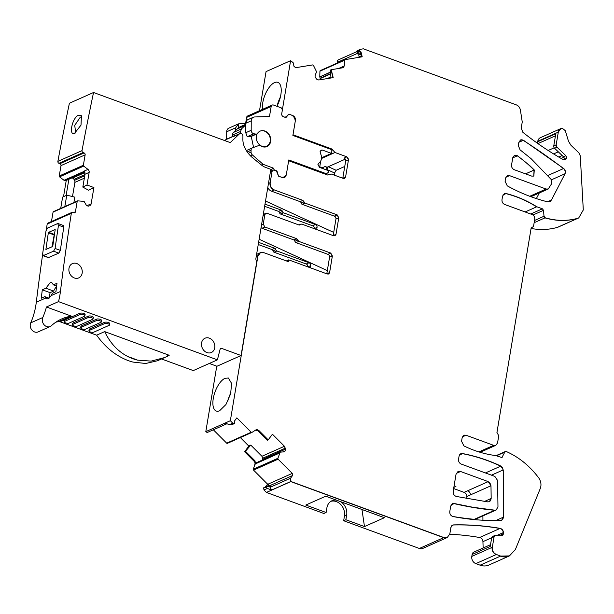<?xml version="1.0" encoding="UTF-8"?>
<svg xmlns="http://www.w3.org/2000/svg" width="614" height="614" viewBox="0 0 614 614"><rect width="100%" height="100%" fill="white"/><g stroke="black" fill="none" stroke-linecap="round" stroke-linejoin="round"><path stroke-width="0.92" d="M325.128 174.1L328.252 172.711L328.59 170.684L319.549 167.399L317.937 164.514L318.735 163.301C321.759 160.853 322.319 157.499 320.416 153.247L320.094 151.62L321.13 150.1L322.442 150.077L331.483 153.393L331.967 150.522L330.8 149.332L292.886 135.433L295.111 122.14A5.856 4.843 -114 0 0 291.074 114.925L288.887 114.12L285.878 117.612L283.338 116.675A2.341 1.934 -114 0 1 281.726 113.79L282.386 109.822L281.312 107.895L273.506 105.04A2.349 1.934 -114 0 0 272.194 105.063L247.649 115.977A2.349 1.934 -114 0 0 246.628 117.397L245.631 123.345M324.415 173.839L328.252 172.711M246.628 117.397L271.165 106.475L269.485 116.514L254.587 116.967A4.689 3.876 -114 0 0 253.352 117.243A4.689 3.876 -114 0 0 251.241 120.851L251.187 130.306A3.124 2.579 -114 0 0 253.866 133.768L255.869 134.082A2.341 1.934 -114 0 0 256.821 133.967A2.341 1.934 -114 0 0 257.535 133.345A8.435 6.969 -114 0 1 260.113 131.127A8.435 6.969 -114 0 1 268.901 134.236A8.435 6.969 -114 0 1 269.554 144.328A8.435 6.969 -114 0 1 266.975 146.546A8.435 6.969 -114 0 1 260.543 145.756A2.341 1.934 -114 0 0 258.855 145.495L252.607 147.782A3.124 2.579 -114 0 0 252.477 147.836A3.124 2.579 -114 0 0 251.065 150.246L251.057 152.103A3.124 2.579 -114 0 0 252.3 154.866L263.13 164.322L273.76 168.274A1.566 1.289 -114 0 0 274.834 170.201L276.952 170.976L278.51 176.141L281.028 177.062A5.856 4.843 -114 0 0 283.99 176.901A5.856 4.843 -114 0 0 286.485 173.701L288.787 159.955L325.435 173.386M226.65 139.155L226.696 131.772A4.689 3.876 -114 0 1 228.807 128.165L238.554 123.828L238.455 127.881M331.483 153.393L321.544 157.813M320.685 161.167L319.641 167.438M271.165 106.475A2.349 1.934 -114 0 1 272.194 105.063M276.453 171.199L276.952 170.976M273.767 168.228L270.789 169.548M261.495 165.051L263.13 164.322M245.807 123.337L238.47 123.867L235.722 127.758L235.707 130.329M251.187 130.306L245.753 132.724L245.807 123.268L247.143 120.006A4.689 3.876 -114 0 1 247.219 119.968L253.352 117.243M245.753 132.724L247.043 136.277A3.124 2.579 -114 0 0 247.741 136.492L249.744 136.807A2.341 1.934 -114 0 0 250.689 136.692L256.821 133.967M246.36 150.583L252.346 147.897M286.37 260.927L288.726 259.875L327.262 273.998L328.574 273.974L329.603 272.562L332.374 255.977L330.762 253.083L298.811 241.379L296.669 238.677L264.857 227.019L263.245 224.133L264.811 214.754L265.831 213.342L267.151 213.319L298.964 224.977L300.63 224.171A1.566 1.289 66 0 0 300.131 224.617L301.704 224.072L333.655 235.776L334.975 235.753L335.996 234.341L338.774 217.755L337.155 214.869L305.012 203.088L302.871 200.387L274.22 189.887C271.273 188.467 269.922 186.057 270.183 182.665L272.056 171.49L273.077 170.07L275.41 170.423L276.707 171.567L278.449 175.949M274.074 252.224L306.217 264.005A2.341 1.934 66 0 1 307.837 266.883L310.653 265.639A2.341 1.934 66 0 0 309.034 262.754L276.891 250.972A1.566 1.289 -114 0 1 275.824 249.622L273.007 250.88A1.566 1.289 66 0 0 274.074 252.224L276.891 250.972M275.824 249.622A1.566 1.289 -114 0 0 274.75 248.279L271.933 249.53A1.566 1.289 -114 0 1 273.007 250.88M265.002 204.14L281.342 210.126A1.566 1.289 -114 0 1 282.409 211.477A1.566 1.289 66 0 0 283.484 212.82L315.435 224.532A2.341 1.934 -114 0 1 317.047 227.418L316.686 229.559M314.23 228.661A2.341 1.934 66 0 0 312.618 225.783L280.667 214.079A1.566 1.289 66 0 1 279.593 212.728A1.566 1.289 66 0 0 278.526 211.377L264.642 206.289M325.144 166.517A2.341 1.934 -114 0 1 326.755 169.41L327.116 167.238L325.144 166.517L322.327 167.768A2.341 1.934 -114 0 1 323.601 168.888M259.507 110.704L266.054 71.608L290.599 60.686L282.409 109.607M276.929 106.291A17.576 7.736 -69.9 0 0 277.843 82.345A17.576 7.736 -69.9 0 0 274.512 82.621A17.576 7.736 -69.9 0 0 262.447 109.392M290.599 60.686L293.101 62.628L294.022 66.396L295.679 67.694L312.687 64.915L313.424 65.337L316.64 71.938L315.205 74.862L315.066 77.103L316.97 79.475L318.758 79.981L333.187 77.633L331.238 69.72L330.294 70.126L331 77.986M342.98 67.763A2.732 2.256 -114 0 0 344.116 65.782L342.62 67.862L344.316 65.69L344.477 60.264L344.961 59.642L362.199 56.803L361.009 51.99L359.988 51.545L359.359 50.363L360.433 49.289L363.35 48.813L516.366 104.894C518.554 105.823 519.904 107.557 520.403 110.098L522.245 121.971L521.225 128.103L522.875 132.325C535.615 142.448 548.862 151.435 562.608 159.287L565.348 159.51L566.599 158.381L565.862 155.695L556.99 147.191L556.177 144.812L558.303 132.125L560.866 128.579L562.247 128.242L565.302 130.675L568.487 141.228L570.92 145.234L578.864 152.848L580.261 155.795L583.3 209.942L578.718 217.947L577.797 218.285C567.275 221.217 556.407 221.048 545.186 217.786L544.012 216.251L543.497 210.318L542.408 208.814L536.813 206.757C526.973 200.609 516.758 196.204 506.151 193.548L504.301 193.694L502.597 196.058L501.991 199.657C501.822 201.922 502.712 203.526 504.677 204.47L532.023 214.493C533.988 215.437 534.878 217.041 534.71 219.305L533.505 226.52L531.164 227.955L496.941 432.486L498.76 435.74L497.547 442.955L495.843 445.311L493.656 445.35L466.064 435.242L463.869 435.28L462.165 437.636L461.567 441.236L463.908 445.902C474.254 450.975 484.814 454.191 495.582 455.55L501.93 457.537L504.815 452.081L506.335 451.536C519.03 457.192 529.89 466.072 538.931 478.168C541.08 481.622 541.525 485.083 540.266 488.544L515.361 549.568L509.413 555.916L500.648 556.061L496.365 554.488C493.418 553.068 492.067 550.666 492.328 547.274L494.086 536.782L495.107 535.362L502.436 535.492L503.449 532.53C503.196 530.296 502.099 528.915 500.141 528.378C484.538 525.684 469.035 524.525 453.639 524.901L452.595 525.131L450.891 527.495L449.809 533.98L447.245 537.526L443.899 537.557L290.99 481.514L290.529 478.229L292.533 475.543L292.264 473.394L278.104 459.188L277.866 458.305L280.253 452.134L284.128 451.858L285.042 451.052L285.487 449.172L284.443 446.263L272.424 434.213L268.203 439.87L267.336 440.299L257.819 430.767L255.324 430.161M360.433 49.289L357.018 50.809L356.749 51.53L359.359 50.363M520.457 139.992A3.907 3.224 -114 0 1 523.258 140.353A590.729 487.961 -114 0 1 563.475 168.566A3.876 3.2 -114 0 1 564.834 173.839L565.034 173.754C565.816 171.774 565.364 170.017 563.683 168.482L523.458 140.261L520.549 139.946L518.845 142.302L518.308 145.526L520.081 149.847L531.133 158.711L551.111 179.38L551.84 183.363L548.264 188.989L546.069 189.028L509.505 175.627L507.317 175.665L505.614 178.029L505.069 181.26L507.256 185.842C520.48 193.172 534.08 198.537 548.049 201.929L549.883 201.783L551.219 200.156A3.907 3.224 -114 0 1 549.783 201.829M336.311 500.088A11.72 9.678 -114 0 0 332.013 500.732A11.72 9.678 -114 0 0 326.894 507.824L326.111 512.506L323.9 513.496L266.445 492.436L290.99 481.514M265.57 486.933L268.126 484.131A1.566 1.289 -114 0 1 268.617 485.022L267.574 486.418M265.171 487.109L267.857 483.863M267.458 484.039L253.559 470.109A0.783 0.645 -114 0 1 253.329 469.226L254.894 464.314A2.732 2.256 66 0 0 254.081 461.229L254.987 460.822L255.539 464.031L256.852 462.534L280.468 452.019M245.47 451.29L244.61 451.735L248.823 446.086L250.765 445.081L245.47 451.29L254.987 460.822M251.671 432.525L227.464 443.3A0.783 0.645 -114 0 1 226.673 443.162L213.342 429.792M256.115 429.792A2.732 2.256 -114 0 1 258.525 430.452L255.969 429.877L252.009 432.379L251.218 432.241L236.843 417.865L234.279 421.304L234.694 422.463L234.302 423.606L232.767 423.153L230.342 420.72L205.813 431.657A2.341 1.934 -114 0 0 207.977 432.179L226.927 423.752M256.56 254.618A5.856 4.843 -114 0 1 257.619 253.935L260.229 252.768A5.856 4.843 -114 0 1 260.336 252.722M256.161 256.982L257.872 256.222L260.428 252.684L263.721 252.623L288.419 261.679L288.726 259.875M327.323 270.605L259.131 239.237M274.75 248.279L258.609 242.361M310.653 265.639L310.293 267.781M298.811 241.379L295.994 242.63L327.945 254.342A2.341 1.934 66 0 1 329.557 257.228L326.786 273.813A2.341 1.934 -114 0 1 326.778 273.821M265.524 201.016L333.364 232.253M338.774 217.755L335.958 219.006L333.179 235.592A2.341 1.934 66 0 0 333.179 235.592L335.996 234.341M335.958 219.006A2.341 1.934 66 0 0 334.338 216.12L302.195 204.339L305.012 203.088M301.129 202.988L303.746 201.829L302.671 200.479L300.054 201.638A1.566 1.289 66 0 1 301.129 202.988A1.566 1.289 66 0 0 302.195 204.339M300.054 201.638L271.403 191.138A5.856 4.843 66 0 1 267.796 187.477M340.77 501.722A11.72 9.678 -114 0 1 346.657 515.062L345.874 519.751L364.478 526.566L384.395 517.709L325.712 496.204L305.795 505.061L326.111 512.506M361.968 509.49L364.478 526.566M252.009 432.379L251.218 432.241L226.673 443.162M327.369 270.298L326.97 270.475M295.994 242.63A1.566 1.289 -114 0 1 294.927 241.279A1.566 1.289 66 0 0 293.853 239.928L262.04 228.27A2.341 1.934 -114 0 1 261.08 227.594M504.201 193.74A3.907 3.224 -114 0 1 505.951 193.64A117.19 96.805 -114 0 1 536.605 206.849L525.116 211.96M268.387 486.449L268.617 485.022M267.105 486.403L271.081 485.92L270.007 487.362L271.618 490.049L267.397 488.437L263.974 489.964L266.445 492.436M284.343 117.059L285.848 116.936L284.919 117.259M531.709 176.111L514.256 169.717C512.291 168.766 511.401 167.161 511.569 164.905L512.774 157.691L514.478 155.327L517.533 155.749L529.951 165.788L534.272 169.971L533.85 176.08L531.709 176.111M447.145 537.565L422.708 548.448A5.856 4.843 -114 0 1 419.362 548.479L443.899 537.557M578.626 217.985A10.154 8.389 -114 0 1 578.518 218.031L558.203 227.073A10.154 8.389 -114 0 1 557.274 227.41A78.124 64.539 -114 0 1 531.079 228.462M449.763 534.218A312.511 258.141 -114 0 1 479.626 537.503A3.907 3.224 -114 0 1 482.934 541.655L483.149 547.98M560.866 128.579L560.659 128.671A5.856 4.843 -114 0 0 558.103 132.217L537.787 141.258A5.856 4.843 -114 0 1 540.343 137.713L560.659 128.671A5.856 4.843 -114 0 1 560.766 128.625M537.787 141.258L537.703 141.75A5.856 4.843 66 0 0 537.649 143.4M537.703 141.75L555.808 133.698L553.767 145.886L556.177 144.812M503.488 533.589L501.07 534.664A2.341 1.934 -114 0 1 500.924 535.577M539.292 192.98L536.375 198.606M547.519 201.799L551.219 200.156M565.034 173.754L551.426 200.064M555.977 144.904A2.341 1.934 -114 0 0 556.791 147.283L554.58 148.266A2.341 1.934 -114 0 1 553.767 145.886M554.58 148.266L563.445 156.77A2.341 1.934 -114 0 1 564.189 159.456L566.599 158.381M495.107 535.362L494.907 535.454A2.341 1.934 -114 0 0 493.879 536.874L491.668 537.856A2.341 1.934 -114 0 1 492.697 536.436L494.907 535.454A2.341 1.934 -114 0 1 495.007 535.408M491.668 537.856L490.233 546.429L472.128 554.48A3.907 3.231 -114 0 1 473.839 552.124L490.525 544.695M472.128 554.48L471.813 556.399L492.328 547.274M564.197 159.425L563.621 159.678M509.321 555.954A15.626 12.909 -114 0 1 509.213 556L488.89 565.041A15.626 12.909 -114 0 1 480.125 565.187L475.842 563.621A5.856 4.843 -114 0 1 471.813 556.399M234.302 423.606L231.693 424.773L229.352 424.673L232.767 423.153M342.781 178.237A2.341 1.934 66 0 0 342.781 178.221L345.598 176.97L348.483 159.732L346.864 156.846L334.983 152.495L331.875 149.018L293.001 134.773M345.667 160.991A2.341 1.934 66 0 0 344.047 158.097L346.664 156.938A2.341 1.934 -114 0 1 348.276 159.824L345.667 160.991L342.781 178.221M325.965 169.756L326.755 169.403L328.306 166.709A2.341 0.959 114.7 0 1 328.321 166.701L336.111 170.285L344.753 166.448M328.321 166.701L345.291 159.156M336.111 170.285L334.546 172.994L334.193 175.09M332.972 77.663L331.038 69.812M343.08 67.724L331.238 69.72M361.009 51.99L360.41 52.259L361.562 56.933M454.23 503.518L452.426 503.672L450.722 506.036L449.793 511.585C449.655 514.133 450.722 515.783 452.986 516.535L453.247 516.589C469.173 519.651 484.991 520.925 500.694 520.419L501.715 520.188L503.472 517.134L503.242 469.925L500.878 466.08C488.391 460.201 475.666 456.041 462.71 453.592L460.784 453.723L459.08 456.087L458.543 459.272C458.374 461.536 459.272 463.14 461.237 464.084L494.846 476.403L497.593 480.486L497.969 506.88L496.212 509.965L494.815 510.188L472.803 507.256L454.23 503.518L451.106 504.908M453.846 487.378L455.933 486.441L454.114 485.774M460.554 471.491L458.013 471.537L456.033 474.269L453.17 491.392C453.025 493.955 454.084 495.644 456.356 496.465L487.815 501.899L489.343 501.676L491.169 498.468L490.985 485.751L488.207 481.622L460.554 471.491L456.286 473.394M488.207 481.622L464.069 492.367L453.646 488.544M466.878 498.66L466.847 496.496A3.953 3.262 -114 0 0 464.069 492.367M482.903 515.89L482.926 520.235M285.042 451.052L284.842 451.144A2.732 2.256 -114 0 0 285.28 449.256L262.769 459.28L262.715 459.894M262.769 459.28L261.94 456.279L250.765 445.081M258.724 430.36L268.203 439.87M356.749 51.53L358.43 55.191L360.863 54.109M230.933 392.653A17.576 7.736 -69.9 0 0 227.694 401.502M280.414 96.981A17.576 7.736 -69.9 0 0 277.167 105.846M330.923 149.448L331.875 149.018M299.839 224.962L300.338 224.524M321.498 158.496L334.983 152.495M327.116 167.238L328.306 166.709M334.546 172.994L326.755 169.41L326.656 170.009M326.034 173.693L325.919 174.391M288.657 160.738L327.531 174.982L331.383 174.061L343.257 178.405L344.577 178.39L345.598 176.97M216.757 366.197L205.805 431.642L225.131 423.061L229.352 424.673M225.031 378.293L228.37 378.017L231.593 383.42L230.641 393.82L225.937 404.542L219.605 410.743A17.576 7.736 110.1 0 1 216.266 411.027A17.576 7.736 110.1 0 1 213.994 395.216A17.576 7.736 110.1 0 1 225.031 378.293M270.567 486.311L269.807 486.495M266.545 486.495L263.897 487.677A0.783 0.645 -114 0 0 263.675 487.854L266.292 486.687L265.985 487.102L267.397 488.437M288.757 114.273L285.848 116.936M295.165 121.756L295.403 120.344C295.572 118.08 294.674 116.476 292.709 115.532L291.397 115.048M279.178 176.395L282.333 177.553L284.528 177.515L286.231 175.151L286.446 173.862M257.872 256.222L230.342 420.72M240.343 437.575L248.823 446.086M244.61 451.735L254.081 461.229M263.675 487.854L263.974 489.964M265.985 487.102L263.368 488.268M345.874 519.751L343.663 520.733L344.446 516.052A11.72 9.678 66 0 0 340.97 504.762A11.72 9.678 66 0 0 330.946 501.308M419.362 548.479L343.663 520.733M337.562 62.92L337.416 62.306A2.341 1.934 -114 0 1 338.391 59.85L356.78 51.668M330.631 73.926L320.255 78.538L319.764 76.88L319.94 71.186A0.783 0.645 -114 0 1 320.424 70.564L344.523 59.842M320.255 78.538L321.521 79.536M322.327 167.768L319.74 166.816M271.933 249.53L258.248 244.51M49.066 298.197L44.822 296.639L41.253 298.227A2343.822 1936.057 -114 0 1 42.305 289.808L45.873 288.227L50.141 282.709L51.791 282.578L53.418 284.865L56.987 283.277A2343.822 1936.057 -114 0 0 55.935 291.696L52.367 293.285L51.246 295.58L48.099 298.795L46.457 298.926L44.822 296.639M56.557 286.684A8.596 3.784 -69.9 0 0 53.664 291.074L45.873 288.227M49.181 298.097L50.095 292.663L53.664 291.074M90.158 205.368A2.732 2.256 -114 0 0 91.133 203.84L93.911 187.562L86.996 184.998L89.153 172.388A2.732 2.256 -114 0 0 87.971 169.395L83.704 166.102A0.783 0.645 -114 0 1 83.366 165.25L85.139 154.858A1.566 1.289 -114 0 0 84.072 152.932L83.09 152.571A1.566 1.289 -114 0 1 82.023 150.622A2343.822 1936.057 -114 0 1 93.543 92.499L230.242 142.601L239.491 133.829A2.341 1.934 -114 0 1 239.951 133.522A2.341 1.934 -114 0 1 242.914 136.001L242.891 139.539A15.626 12.909 -114 0 0 244.472 146.984A24.997 20.653 -114 0 0 252.538 157.714L261.364 164.943A15.626 12.909 -114 0 0 265.724 167.468L270.828 169.341L255.938 258.294A3.907 3.224 -114 0 0 256.084 260.259L256.376 261.249A3.907 3.224 -114 0 1 256.514 263.214L241.072 355.521L221.639 348.399A1.566 1.289 -114 0 0 220.104 349.228L217.402 359.85L58.499 301.62A78.124 64.539 -114 0 0 60.433 291.496A2343.822 1936.057 -114 0 1 63.004 271.234A2343.822 1936.057 -114 0 1 64.163 262.477A2343.822 1936.057 -114 0 1 71.331 213.334A1.566 1.289 -114 0 1 72.897 212.36L73.872 212.72A1.566 1.289 -114 0 0 75.43 211.769L77.203 201.377A0.783 0.645 -114 0 1 77.778 200.862L84.064 201.369L85.922 204.531A2.732 2.256 -114 0 0 87.426 205.874L87.656 205.959A2.732 2.256 -114 0 0 89.199 205.936A2.732 2.256 -114 0 0 89.414 205.82L88.523 206.097M45.482 298.143L36.295 302.234A2343.822 1936.057 -114 0 1 38.859 281.972L40.025 273.215A2343.822 1936.057 -114 0 1 42.589 254.787M46.319 229.69A2343.822 1936.057 -114 0 1 47.186 224.072A1.566 1.289 -114 0 1 47.877 223.112L72.015 212.375M63.342 225.476L58.069 223.55L57.616 223.58L58.491 225.215A2350.077 1941.222 66 0 0 55.091 248.463L60.364 250.397L58.844 253.114L48.337 257.627M62.889 225.515L63.764 227.149A2343.822 1936.057 -114 0 0 60.364 250.397M58.499 301.62L46.434 306.985A78.124 64.539 -114 0 1 42.773 317.515L30.7 322.88A78.124 64.539 -114 0 0 36.295 302.234M50.095 292.663L42.305 289.808M56.641 286.047L53.418 284.865M69.244 272.209A7.813 6.455 -114 0 1 70.142 265.478A7.813 6.455 -114 0 1 72.398 263.613A7.813 6.455 -114 0 1 80.611 266.599A7.813 6.455 -114 0 1 81.002 276.031A7.813 6.455 -114 0 1 78.745 277.889A7.813 6.455 -114 0 1 69.244 272.209M210.165 352.873A7.813 6.455 -114 0 1 204.025 350.625A7.813 6.455 -114 0 1 204.984 338.23A7.813 6.455 -114 0 1 209.366 338.161A7.813 6.455 -114 0 1 214.777 345.26A7.813 6.455 -114 0 1 211.339 352.505A7.813 6.455 -114 0 1 210.165 352.873M65.491 180.769L84.786 172.189L65.491 180.769L64.04 180.301L59.566 176.847A0.783 0.645 -114 0 1 59.228 175.995L61.001 165.603A1.566 1.289 -114 0 0 59.926 163.677L58.952 163.309A1.566 1.289 -114 0 1 57.885 161.359A2343.822 1936.057 -114 0 1 69.405 103.244L93.543 92.499M209.297 363.457L216.934 366.259L241.072 355.521M217.402 359.85L193.256 370.595L161.559 358.975M55.851 322.189A54.692 45.175 -114 0 1 58.53 321.629A3.907 3.224 -114 0 1 60.08 321.782L96.636 335.183L104.672 331.606L169.203 355.276L167.1 356.427L167.553 354.669M46.434 306.985L72.153 316.417A3.907 3.224 66 0 0 70.595 316.256A54.692 45.175 66 0 0 61.646 318.965A54.692 45.175 66 0 0 51.346 325.758A6.247 5.165 -114 0 1 50.171 326.533L38.106 331.905A6.247 5.165 -114 0 1 31.89 329.987A6.247 5.165 -114 0 1 30.7 322.88M51.461 221.516L53.065 212.122A0.783 0.645 -114 0 1 53.641 211.6M73.91 202.528L74.824 197.14L66.772 195.152L62.628 197.086L60.702 208.407M66.243 180.432L63.526 196.687M55.091 248.463L53.571 251.18L43.064 255.693L48.329 257.619M48.79 257.588L43.517 255.662L42.619 254.012L46.019 230.772L47.562 228.055L57.616 223.58M50.171 326.533A6.247 5.165 -114 0 1 43.962 324.622A6.247 5.165 -114 0 1 42.773 317.515M93.113 318.889L93.351 317.446A2.732 0.967 -170.5 0 0 91.463 316.179A2.732 0.967 -170.5 0 0 88.347 316.149L73.058 322.949A2.732 0.967 -170.5 0 0 72.667 323.348L72.429 324.783A2.732 0.967 -170.5 0 0 74.317 326.049A2.732 0.967 -170.5 0 0 77.433 326.08L92.722 319.28A2.732 0.967 -170.5 0 0 93.113 318.889A2.732 0.967 -170.5 0 0 91.225 317.622A2.732 0.967 -170.5 0 0 88.109 317.591L72.82 324.392A2.732 0.967 -170.5 0 0 72.429 324.783M84.724 314.821C85.008 313.447 83.466 312.887 80.112 313.132L64.823 319.932A2.732 0.967 -170.5 0 0 64.439 320.324L64.194 321.767A2.732 0.967 -170.5 0 0 66.082 323.033A2.732 0.967 -170.5 0 0 69.198 323.064L84.486 316.264A2.732 0.967 -170.5 0 0 84.878 315.872A2.732 0.967 -170.5 0 0 82.99 314.606A2.732 0.967 -170.5 0 0 79.874 314.575L64.585 321.375A2.732 0.967 -170.5 0 0 64.194 321.767M85.108 314.468L84.878 315.872M88.9 330.823L89.137 329.38A2.732 0.967 -170.5 0 1 89.529 328.989L104.817 322.181L104.58 323.624L89.291 330.432A2.732 0.967 -170.5 0 0 88.9 330.823A2.732 0.967 -170.5 0 0 90.788 332.09A2.732 0.967 -170.5 0 0 93.904 332.12L109.192 325.32A2.732 0.967 -170.5 0 0 109.584 324.921A2.732 0.967 -170.5 0 0 107.688 323.662A2.732 0.967 -170.5 0 0 104.58 323.624M109.814 323.524L109.584 324.921M109.43 323.877C109.706 322.503 108.171 321.936 104.817 322.181M101.348 321.905L101.586 320.462A2.732 0.967 -170.5 0 0 99.698 319.196A2.732 0.967 -170.5 0 0 96.582 319.165L81.294 325.965A2.732 0.967 -170.5 0 0 80.902 326.364L80.664 327.807A2.732 0.967 -170.5 0 0 82.552 329.066A2.732 0.967 -170.5 0 0 85.668 329.104L100.957 322.296A2.732 0.967 -170.5 0 0 101.348 321.905A2.732 0.967 -170.5 0 0 99.453 320.638A2.732 0.967 -170.5 0 0 96.344 320.608L81.056 327.408A2.732 0.967 -170.5 0 0 80.664 327.807M239.491 133.829L233.458 136.515A2.341 1.934 -114 0 1 233.919 136.208L239.951 133.522M233.458 136.515L233.888 136.108A3.907 3.224 -114 0 1 234.648 135.594A3.907 3.224 -114 0 1 235.814 135.364M224.501 140.499L225.837 139.693A3.907 3.224 -114 0 1 226.604 139.178L234.648 135.594M75 133.315C68.254 136.807 72.107 117.52 78.615 115.156L81.424 115.739L81.017 125.102L74.409 133.522M86.996 184.998L82.829 187.093L85.024 174.222L84.103 171.114L87.971 169.395M82.829 187.093L88.6 190.225L93.911 187.562M84.916 172.565L72.521 178.075A2.732 2.256 -114 0 1 74.025 179.418L74.532 180.332A2.732 2.256 -114 0 1 74.908 182.366L72.483 196.564M96.644 335.175C104.303 345.928 113.291 353.741 123.598 358.614A54.707 45.19 -114 0 0 133.031 362.083L145.725 363.488L157.598 360.733L167.1 356.427M66.772 195.152L64.823 206.573M66.151 195.467L68.86 179.273M51.937 247.143L54.285 234.433L48.606 232.33L48.345 232.775A2350.077 1941.222 66 0 0 45.896 249.484L52.735 246.444A2350.077 1941.222 66 0 1 55.183 229.736L55.183 229.736M48.606 232.33L55.16 229.506M137.459 360.119A182.02 150.353 66 0 0 132.624 358.254A182.02 150.353 66 0 0 128.019 356.642A54.707 45.19 -114 0 0 137.459 360.119L151.144 361.109L164.821 357.525M128.019 356.642C118.018 351.584 110.236 343.241 104.672 331.606M232.514 135.042A3.907 3.224 -114 0 1 233.512 132.409L237.065 129.04L245.109 125.463L241.555 128.833L240.565 131.457L232.514 135.042A4.689 3.876 -114 0 1 232.284 136.653M237.065 129.04A20.316 16.778 -114 0 1 241.033 126.377L245.8 124.258M245.109 125.463L245.8 124.849M240.565 131.457L240.181 133.438M253.574 147.429L251.241 136.446M75.675 132.946L74.739 125.333L80.35 117.09L81.977 116.952M72.521 178.075L72.291 177.991A2.732 2.256 -114 0 0 71.953 177.891M264.565 131.135A8.205 6.777 -114 0 1 270.244 138.595A8.205 6.777 -114 0 1 266.629 146.201A8.205 6.777 -114 0 1 262.024 146.278A8.205 6.777 -114 0 1 257.266 133.668M273.76 168.274L270.782 169.594M235.722 127.758L226.696 131.772M251.241 120.851L245.807 123.268M253.866 133.768L247.741 136.492M255.869 134.082L249.744 136.807M251.065 150.246L247.242 151.942M251.057 152.103L248.271 153.339M252.3 154.866L250.366 155.726M320.232 151.059L322.442 150.077M306.217 264.005L309.034 262.754M264.857 227.019L263.245 224.133M265.739 213.388A2.341 1.934 66 0 0 265.632 213.426A2.341 1.934 66 0 0 264.611 214.846L264.811 214.754M264.611 214.846L263.099 215.522M263.045 224.217L261.533 224.893M317.047 227.418L314.245 228.669M315.435 224.532L312.618 225.783M283.484 212.82L280.667 214.079M279.593 212.728L282.409 211.477M281.342 210.126L278.526 211.377M274.22 189.887L274.021 189.972C271.073 188.552 269.723 186.149 269.983 182.757L270.183 182.665M270.344 172.25L272.056 171.49M269.983 182.757L268.471 183.425M285.794 175.343L286.231 175.151M284.428 177.553A3.907 3.224 66 0 0 286.024 175.243M295.157 120.451L295.196 120.436A3.907 3.224 66 0 0 292.51 115.624L292.709 115.532M292.533 475.543L292.064 473.478L268.126 484.131M253.559 470.109L278.104 459.188M237.05 418.042L236.543 418.272M257.673 256.314A5.856 4.843 -114 0 1 260.229 252.768L260.428 252.684M328.475 274.021A2.341 1.934 -114 0 0 329.396 272.647L326.786 273.813M507.218 175.711A3.907 3.224 -114 0 1 509.305 175.719L505.821 177.269M506.151 193.548L502.958 194.968M251.019 432.333L251.878 432.44M329.557 257.228L332.374 255.977M274.021 189.972L271.403 191.138M303.945 201.737L303.746 201.829A1.566 1.289 66 0 0 304.813 203.173M338.567 217.84L337.155 214.869M336.956 214.954L334.338 216.12M299.179 225.039L299.739 225M300.73 224.133A1.566 1.289 66 0 0 300.63 224.171L298.888 224.947M264.657 227.111L262.04 228.27M293.853 239.928L296.669 238.677M288.181 114.434A2.341 1.934 -114 0 1 288.687 114.35M529.759 196.28L546.069 189.028M447.245 537.526L443.699 537.649L290.79 481.606L290.529 478.229M292.333 475.635L268.571 486.204M290.33 478.321L270.007 487.362M334.868 235.799L335.797 234.433M298.611 241.463L297.744 240.028M294.927 241.279L297.537 240.12L296.47 238.769M285.564 117.074L285.049 117.305M548.156 189.035A3.907 3.224 -114 0 1 548.056 189.081A3.907 3.224 -114 0 1 545.869 189.12M530.719 214.01L542.408 208.814M271.618 490.049L290.929 481.46M542.208 208.898A1.566 1.289 -114 0 1 543.298 210.41L532.96 215.007M327.945 254.342L330.762 253.083M534.51 220.48L544.012 216.251M578.718 217.947L578.518 218.039A10.154 8.389 -114 0 1 578.518 218.039A10.154 8.389 -114 0 1 577.597 218.369A78.124 64.539 -114 0 1 544.986 217.878L534.142 222.698M545.186 217.786L544.986 217.878A1.566 1.289 -114 0 1 543.812 216.343M514.386 155.373A3.907 3.224 -114 0 1 517.333 155.833L512.744 157.875M533.75 176.118L534.073 170.055L529.744 165.88A117.19 96.805 -114 0 0 517.333 155.833L517.533 155.749M577.797 218.285L557.274 227.41M452.503 525.177A3.907 3.224 -114 0 1 453.439 524.985L451.727 525.753M479.626 537.503L499.942 528.47A312.511 258.141 -114 0 0 453.439 524.985L453.639 524.901M525.546 173.854L534.272 169.971M497.179 535.316L503.25 532.614A3.907 3.224 -114 0 0 499.942 528.47L500.141 528.378M523.458 140.261L518.845 142.318M491.691 537.757L482.934 541.655M563.683 168.482L547.849 175.52M564.834 173.839L551.403 179.818M503.288 533.673A2.341 1.934 -114 0 1 502.336 535.531M537.941 143.599L555.455 135.809M563.445 156.77L565.862 155.695M548.149 150.491L554.196 147.805M565.663 155.787A2.341 1.934 -114 0 1 566.4 158.466A3.907 3.224 -114 0 1 565.248 159.548M553.582 153.93L558.295 151.835M558.794 157.069L562.186 155.565M492.129 547.358A5.856 4.843 -114 0 0 496.166 554.58L475.842 563.621M480.125 565.187L500.648 556.061M509.413 555.916L509.213 556A15.626 12.909 -114 0 1 500.441 556.154M505.284 451.566A1.566 1.289 -114 0 0 504.616 452.173L496.373 455.834M501.131 457.576L502.49 456.969M502.29 457.062A1.566 1.289 -114 0 1 501.822 457.576M463.777 435.318A3.907 3.224 -114 0 1 465.865 435.326L462.38 436.876M478.905 451.912L493.656 445.35M495.744 445.357A3.907 3.224 -114 0 1 495.644 445.403A3.907 3.224 -114 0 1 493.449 445.442M360.809 52.083L361.991 56.864M452.326 503.718A3.907 3.224 -114 0 1 454.03 503.61L450.998 505.13M460.684 453.769A3.907 3.224 -114 0 1 462.25 453.631L459.533 454.836M459.41 455.058L462.511 453.685A184.016 152.003 -114 0 0 462.25 453.631L462.449 453.546M457.921 471.575A4.528 3.745 -114 0 1 460.354 471.575M496.12 510.011A3.907 3.224 -114 0 1 496.012 510.057A3.907 3.224 -114 0 1 494.615 510.28A390.634 322.68 -114 0 1 472.603 507.348A390.634 322.68 -114 0 1 454.283 503.664L454.483 503.58M485.436 472.957L500.679 466.172A183.824 151.842 -114 0 0 462.511 453.685L462.71 453.592M494.815 510.188L474.3 519.321A390.634 322.68 -114 0 1 452.625 516.443M491.461 475.159L503.035 470.009A3.753 3.101 -114 0 0 500.679 466.172L500.878 466.08M488.007 481.714A3.953 3.262 -114 0 1 490.786 485.843L466.847 496.496M467.691 490.755A3.953 3.262 -114 0 1 470.462 494.884M496.212 509.965L475.689 519.099A3.907 3.224 -114 0 1 474.3 519.321L473.778 519.551M484.408 501.477L491.169 498.468M495.866 520.519L503.472 517.134M490.97 498.56A4.06 3.354 -114 0 1 489.251 501.715M503.273 517.226A3.907 3.224 -114 0 1 501.615 520.227M255.654 463.77L279.362 453.147L255.716 463.662M280.268 452.111L256.852 462.534M284.052 451.889A2.732 2.256 -114 0 0 284.696 451.328L283.146 452.019M284.842 451.144L282.862 452.019M261.94 456.279L284.244 446.355A2.732 2.256 -114 0 1 285.157 448.235L285.356 448.143M285.157 448.235L262.738 458.213M258.525 430.452L257.819 430.767M357.171 52.796L359.789 51.63A0.783 0.645 -114 0 1 359.305 51.031L359.505 50.947M359.305 51.031L356.887 52.106M360.502 52.643L357.87 53.817M344.469 178.428L345.398 177.062M561.127 158.435L563.829 157.23M332.174 256.061L330.562 253.175M277.896 459.28L277.866 458.305M271.849 171.575L272.977 170.116M254.894 464.314L255.539 464.031M277.666 458.397L253.329 469.226M344.446 516.052L346.657 515.062M357.548 53.349L337.416 62.306M361.293 55.859L357.325 57.632M344.277 60.356L319.94 71.186M343.61 66.274L338.537 68.53M330.47 72.114L319.764 76.88M343.571 66.412L338.974 68.461M330.486 72.237L319.779 77.003M330.608 73.611L320.094 78.293M330.9 76.934L327.116 78.623M60.433 291.496L51.246 295.58M71.331 213.334L47.186 224.072M53.571 251.18L58.844 253.114M58.491 225.215L63.764 227.149M72.153 316.417L60.08 321.782M221.639 348.399L220.165 349.051M225.837 139.693L233.888 136.108M82.023 150.622L57.885 161.359M83.09 152.571L58.952 163.309M84.072 152.932L59.926 163.677M85.139 154.858L61.001 165.603M83.366 165.25L59.228 175.995M83.704 166.102L59.566 176.847M84.271 171.298L64.04 180.301M89.153 172.388L85.024 174.222M91.133 203.84L87.011 205.675M84.356 178.16L74.908 182.366M89.414 205.82L88.976 206.02M77.203 201.377L53.065 212.122M75.43 211.769L73.557 212.605M65.268 180.777L84.755 172.104M84.325 171.375L64.14 180.355M70.595 316.256L58.53 321.629M73.058 322.949L72.82 324.392M88.347 316.149L88.109 317.591M64.823 319.932L64.585 321.375M80.112 313.132L79.874 314.575M89.529 328.989L89.291 330.432M81.294 325.965L81.056 327.408M96.582 319.165L96.344 320.608M84.763 175.788L74.532 180.332M84.862 172.396L72.291 177.991M54.024 234.886L48.345 232.775M241.555 128.833L233.512 132.409M84.97 174.553L74.025 179.418M283.99 176.901L282.448 177.592M252.477 147.836L246.559 150.468M263.276 214.478L265.831 213.342M320.285 70.602L344.838 59.681M548.264 188.989L530.91 196.71M505.383 451.513L495.982 455.695M495.843 445.311L480.156 452.295M280.36 452.05L256.721 462.565M475.689 519.099L474.515 519.621M270.513 171.214L273.077 170.07M251.732 432.509L227.395 443.339M77.548 200.908L53.41 211.646M225.614 139.9L224.379 140.452M266.629 146.201L264.726 147.053"/></g></svg>
